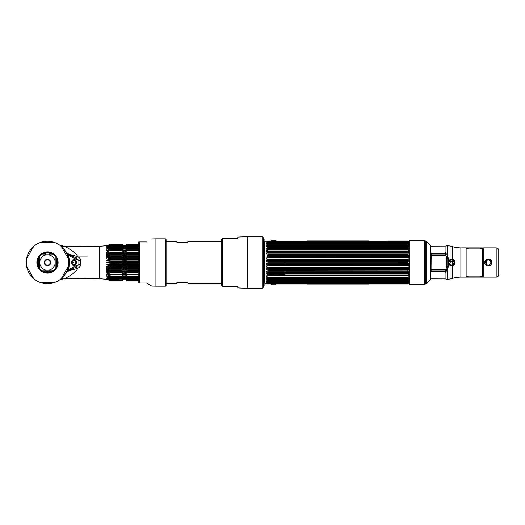 <?xml version="1.0" encoding="UTF-8"?>
<svg xmlns="http://www.w3.org/2000/svg" width="525" height="525" viewBox="0 0 525 525"><rect width="100%" height="100%" fill="white"/><g stroke="black" fill="none" stroke-linecap="round" stroke-linejoin="round"><path stroke-width="0.79" d="M409.402 284.176L409.402 240.824L424.673 240.824L424.673 284.176L409.402 284.176M430.769 262.5L430.769 279.103L426.254 283.618L426.254 241.382L430.769 245.897L430.769 262.5M425.001 262.5L425.001 240.87L425.683 241.054L425.683 283.946L425.001 284.13L425.001 262.5M424.673 281.925L424.673 243.075M430.769 246.146L445.942 246.081L445.942 252.538M445.942 253.221L445.469 255.229M445.942 272.462L445.942 278.919L430.769 278.854M445.942 271.379L445.942 271.779M445.371 269.699L445.777 270.126M483.308 247.898L466.121 247.898L466.121 277.115L483.308 277.102L483.308 247.885L496.178 247.885A2.572 2.572 0 0 1 498.75 250.458L498.75 274.542A2.572 2.572 0 0 1 496.178 277.115L483.308 277.115M486.478 259.796L486.478 264.744M498.75 250.477L498.75 274.522M485.244 261.286L485.244 262.5L485.244 261.286M488.23 259.278L485.008 262.5A3.222 3.222 0 0 1 488.23 259.278A3.222 3.222 0 0 1 491.452 262.5L488.23 259.278A3.222 3.222 0 0 0 485.008 262.5A3.222 3.222 0 0 1 488.23 259.278A3.222 3.222 0 0 1 491.452 262.5A3.222 3.222 0 0 0 488.23 259.278M451.559 265.072C454.762 263.412 454.762 261.699 451.559 259.928L451.48 259.928C448.16 261.64 448.16 263.353 451.48 265.072L451.559 265.722M451.48 259.928A2.572 2.572 0 0 0 448.908 262.5A2.572 2.572 0 0 0 451.48 265.072A2.572 2.572 0 0 0 454.053 262.5A2.572 2.572 0 0 0 451.48 259.928M490.803 262.5A2.572 2.572 0 0 0 488.23 259.928A2.572 2.572 0 0 0 485.658 262.5A2.572 2.572 0 0 1 488.23 259.928A2.572 2.572 0 0 1 490.803 262.5A2.572 2.572 0 0 1 488.23 265.072A2.572 2.572 0 0 1 485.658 262.5A2.572 2.572 0 0 0 488.23 265.072A2.572 2.572 0 0 0 490.803 262.5M466.121 277.115L460.871 277.115A28.823 28.823 0 0 0 452.183 278.46A15.442 15.442 0 0 1 447.523 279.175L446.047 279.175L446.047 272.954L445.397 271.865L447.523 270.191L448.672 264.6L452.183 266.077C453.902 265.735 454.873 264.541 455.083 262.5C454.867 260.452 453.902 259.258 452.183 258.923L448.672 260.4L447.523 254.809L447.523 258.93L448.593 257.985M447.28 254.428L447.28 255.603L447.28 254.428M447.28 270.099L447.28 270.572L447.28 270.099M447.523 245.825L447.523 254.809L445.397 253.135L446.047 252.046L446.047 245.825L447.523 245.825A15.442 15.442 0 0 1 452.183 246.54A28.823 28.823 0 0 0 460.871 247.885L466.121 247.885M446.723 258.871L446.723 266.129L447.746 266.017L447.018 269.272L446.092 269.102L445.469 269.699L431.058 269.699L431.183 253.398L445.469 253.398L445.469 255.301L446.092 255.898L446.723 258.871L447.746 258.983L447.746 266.017L448.672 265.912M447.523 279.175L447.523 270.191A1.234 0.512 29.4 0 0 446.755 270.014L447.018 269.272L445.469 270.158L445.469 271.602L431.183 271.602L431.058 270.158L445.469 270.158M446.755 270.014L445.469 271.602M446.723 266.129L446.092 269.102M491.695 262.5C491.82 267.173 484.647 267.199 484.765 262.5L485.382 262.5C487.285 266.188 489.182 266.188 491.078 262.5L491.695 262.5C491.813 257.801 484.641 257.821 484.765 262.5M454.702 262.5A3.222 3.222 0 0 0 451.48 259.278A3.222 3.222 0 0 0 448.258 262.5A3.222 3.222 0 0 0 451.48 265.722A3.222 3.222 0 0 0 454.702 262.5M448.672 259.081A4.423 4.423 0 0 0 447.746 260.131M447.746 264.869A4.423 4.423 0 0 0 448.658 265.912M448.665 258.851L447.746 259.79M447.746 265.21L448.389 265.919M483.308 276.911L466.121 276.911M466.121 248.089L483.308 248.089M451.9 259.665C453.351 259.941 454.158 260.886 454.342 262.5L454.158 262.5A2.678 2.678 0 0 0 451.48 259.822A2.678 2.678 0 0 0 448.803 262.5L449.131 260.833L451.9 259.665M445.594 269.679L445.922 270.093M446.047 271.274L446.047 271.733M446.047 272.954L446.047 278.145M446.047 256.837L447.28 255.603M446.047 246.855L446.047 252.046M446.047 253.267L445.594 255.321M450.299 262.5A1.181 1.181 0 0 1 451.48 261.319A1.181 1.181 0 0 1 452.662 262.5A1.181 1.181 0 0 0 451.48 261.319A1.181 1.181 0 0 0 450.299 262.5M284.97 263.209L284.97 264.502M407.82 279.097L267.993 279.097L267.113 278.65L267.993 279.097L267.993 279.608L408.004 279.674L266.864 279.477L266.864 280.238L408.955 280.238L408.955 279.477L407.82 279.608L407.82 279.097L408.955 278.585L408.955 277.692L407.82 277.764L407.82 277.18L408.955 276.675L408.955 275.678L407.82 275.684L407.82 275.028L408.955 274.542L408.955 273.446L407.82 273.387L407.82 272.685L408.955 272.219L408.955 271.044L407.82 270.926L407.82 270.178L408.955 269.745L408.955 268.511L407.82 268.327L407.82 267.547L408.955 267.159L266.864 267.159L284.97 267.159L284.97 267.547M284.97 269.745L284.97 270.178M284.97 271.117L284.97 272.258M284.97 273.387L284.97 275.028L267.993 275.028L267.113 274.595L267.993 275.028L407.82 275.028M284.97 275.684L284.97 277.18M284.97 279.674L408.955 280.002M408.745 264.502L408.732 263.202M263.471 262.5L263.471 238.744L264.114 239.387L264.114 285.613L263.471 286.256L263.471 262.5M271.189 283.887A3.294 3.294 0 0 0 272.075 284.76L275.376 284.76A3.294 3.294 0 0 0 276.262 283.887L266.864 283.966L264.771 283.198L264.771 241.802L266.864 241.034L266.864 241.881L407.82 241.572L408.955 242.314L267.232 242.189M267.993 241.572L407.82 241.822M267.113 242.228L267.993 241.822L267.113 242.228M266.864 260.505L266.864 261.798L267.993 262.1L267.993 262.907L407.82 262.9L407.82 262.1L408.955 261.798L408.955 260.505L407.82 260.157L267.993 260.157L266.864 260.505L408.955 260.505M267.993 256.673L408.699 256.456L267.376 256.443L267.993 256.673L267.993 257.453L266.864 257.841L266.864 259.12L267.993 259.357L267.993 260.157M408.699 256.456L408.699 255.229L267.113 255.229L267.113 256.456M267.113 255.229L267.993 254.822L407.82 254.822L407.82 254.074L408.955 253.956L408.955 252.781L407.82 252.315L267.993 252.315L266.864 252.781L408.955 252.781M266.864 252.781L266.864 253.956L267.993 254.074L267.993 254.822M267.993 249.316L408.955 249.323L408.955 248.325L407.82 247.82L407.82 247.236L267.113 247.236L267.993 247.236L267.993 247.82L266.864 248.325L266.864 249.323L267.993 249.316L267.993 249.972L266.864 250.458L266.864 251.554L267.993 251.613L267.993 252.315M267.921 242.511L267.993 242.885L266.864 243.39L266.864 244.013L267.993 243.817L267.993 244.25L266.864 244.762L266.864 245.523L267.993 245.392L267.993 245.903L266.864 246.415L267.113 247.236M267.934 242.511L408.955 242.314L408.955 242.793L407.82 242.537L407.82 242.885L267.993 242.885M267.993 243.817L407.82 243.817L407.82 244.25L267.993 244.25M267.993 245.392L407.82 245.392L407.82 245.903L267.993 245.903M407.82 247.82L267.993 247.82M407.82 249.316L407.82 249.972L267.993 249.972M267.993 251.613L407.82 251.613L407.82 252.315M267.993 254.074L407.82 254.074M407.82 256.673L407.82 257.453L267.993 257.453M267.993 259.357L407.82 259.357L407.82 260.157M267.993 262.1L407.82 262.1M407.82 241.572L408.955 241.881L408.955 241.034L276.262 241.113A3.294 3.294 0 0 0 275.376 240.24L272.075 240.24A3.294 3.294 0 0 0 271.189 241.113M407.82 243.817L408.955 244.013L408.955 243.39L407.82 242.885M407.82 245.392L408.955 245.523L408.955 244.762L407.82 244.25M408.699 247.236L407.82 247.236L408.955 247.308L408.955 246.415L407.82 245.903M407.82 251.613L408.955 251.554L408.955 250.458L407.82 249.972M408.699 255.229L407.82 254.822M407.82 259.357L408.955 259.12L408.955 257.841L407.82 257.453M409.402 283.802L408.955 283.966L408.955 283.119L266.864 283.119L266.864 283.966M267.993 283.428L266.864 282.686L408.699 282.772L407.82 283.178L408.699 282.772M266.864 282.207L267.993 282.463L266.864 282.207L266.864 282.686M267.113 282.293L407.82 282.115L408.693 281.695M407.82 282.115L408.955 281.61L266.864 281.61L267.993 282.115L407.82 282.115L407.82 282.463L267.986 282.476M267.993 281.183L408.955 280.987L408.955 281.61L266.864 281.61L266.864 280.987L267.993 281.183L267.245 280.35M408.955 278.585L266.864 278.585L266.864 277.692L267.993 277.764L267.993 277.18L267.113 276.734L267.993 277.18L407.82 277.18M266.864 276.675L266.864 275.678M267.113 275.737L267.993 275.684L267.113 275.737L267.993 275.684L267.993 275.028M284.97 273.446L266.864 273.446L267.113 274.595L284.97 274.542M407.82 273.387L267.993 273.387L267.993 272.685L266.864 272.219L267.993 272.685L407.82 272.685M266.864 271.044L267.993 270.926L266.864 271.044L266.864 272.219M267.113 271.084L267.993 270.926L267.993 270.178L267.113 269.771L267.993 270.178L407.82 270.178M408.955 269.745L266.864 269.745L266.864 268.511L267.993 268.327L267.993 267.547L267.113 267.173L267.993 267.547L407.82 267.547M266.864 267.159L266.864 265.88L267.993 265.643L267.113 265.899L267.993 265.643L267.993 264.843L266.864 264.495L267.993 264.843L407.82 264.843L408.955 264.495L408.955 263.202L266.864 263.202L266.864 264.495M267.113 263.209L267.993 262.9M267.986 265.683L407.82 265.643L407.82 264.843M267.986 268.367L407.82 268.327M267.986 275.71L407.82 275.684M408.699 278.65L267.251 278.69M267.113 281.689L267.993 282.115M407.82 283.428L267.993 283.178L267.113 282.772M407.82 277.764L267.993 277.764M407.82 281.183L407.82 280.75L267.993 280.75L407.82 280.75L408.548 280.357M408.699 282.293L407.82 282.463L408.699 282.293M408.699 280.311L407.82 280.75L408.699 280.311M408.699 263.209L407.82 262.9M408.955 267.159L408.955 265.88L407.82 265.643M408.699 271.084L267.993 270.926M408.955 282.686L408.955 282.207M266.864 241.034L276.813 241.034M266.864 243.39L408.955 243.39M266.864 246.415L408.955 246.415M266.864 248.325L408.955 248.325M407.925 253.956L267.894 253.956M267.619 256.456L408.201 256.456M408.24 259.12L267.579 259.12M266.864 257.841L408.955 257.841M408.476 261.798L267.337 261.798M267.113 264.502L408.699 264.502M408.594 263.209L267.218 263.209M267.579 265.88L408.24 265.88M267.763 268.511L408.056 268.511M267.113 272.258L408.699 272.258M408.037 271.084L267.776 271.084M272.475 242.445L274.418 242.471M274.719 242.458L266.864 242.419M348.797 240.962C349.578 240.962 349.578 240.962 348.797 240.962C348.016 240.962 348.016 240.962 348.797 240.962L348.961 241.001M365.302 240.982L365.971 240.982L365.302 240.962M364.698 241.001L359.651 241.001L364.698 241.001M359.428 240.982L365 240.982L359.428 240.962M364.153 240.982L359.651 240.982L364.166 240.962M368.786 240.962L307.027 240.962L368.786 240.962M349.414 240.962L319.075 240.962L349.414 240.982M311.955 240.962C309.218 240.962 309.218 240.962 311.955 240.962C309.776 240.962 309.776 240.962 311.955 240.962M313.957 240.962L315.637 240.962C312.907 240.962 312.907 240.962 315.637 240.962L313.957 240.962M352.373 240.962L358.562 240.962L352.373 240.982M354.113 240.962L353.502 240.962L354.113 240.962M354.25 240.962L355.235 240.962L354.25 240.962M357.276 240.962L357.945 240.962L357.276 240.982M359.356 240.962L359.828 240.962L359.356 240.982M363.097 240.962L363.569 240.962L363.097 240.982M358.293 240.962L358.883 240.962L358.293 240.962M359.966 240.962L360.688 240.962L359.966 240.962M361.561 240.962L360.872 240.962L361.561 240.962M364.921 240.962L364.258 240.962L364.921 240.962M366.909 240.962L366.174 240.962L366.909 240.962M307.027 241.034L368.786 241.034L307.027 241.034M323.466 241.021L321.274 241.021L323.466 241.021M327.383 241.021L325.001 241.021L327.383 241.021M327.954 241.021L331.977 241.021L327.954 241.021M329.569 241.021L330.363 241.021L329.569 241.021M333.526 241.021L336.02 241.021L333.526 241.021M336.492 241.021L339.478 241.021L336.492 241.021M343.061 241.021L339.859 241.021L343.061 241.021M344.663 241.021L347.34 241.021L344.663 241.021M348.233 240.982L319.075 240.982L348.233 240.982M321.274 240.982L324.66 240.982L321.274 240.982M326.13 240.982L328.512 240.982L326.13 240.982M329.326 240.982L331.977 240.982L329.326 240.982M332.318 240.982L336.02 240.982L332.318 240.982M336.492 240.982L339.478 240.982L336.492 240.982M339.859 240.982L343.061 240.982L339.859 240.982M343.232 240.982L347.34 240.982L343.232 240.982M330.363 240.982L329.569 240.982L330.363 240.982M311.955 241.001C309.218 241.001 309.218 241.001 311.955 241.001C309.776 241.001 309.776 241.001 311.955 241.001M315.637 241.001L313.957 241.001L315.637 241.001C312.907 241.001 312.907 241.001 315.637 241.001M355.176 240.982L356.055 240.982L355.176 240.982M327.022 284.018L326.458 284.012L327.022 284.018C327.803 284.038 327.803 284.038 327.022 284.038C326.242 284.038 326.242 284.038 327.022 284.038M310.518 284.018L309.842 284.018L310.518 284.038M311.122 283.999L316.162 283.999L311.122 283.999M316.385 284.018L310.82 284.018L316.385 284.038M311.66 284.018L316.162 284.018L311.653 284.038M307.027 284.038L368.786 284.038L307.027 284.038M326.399 284.038L356.738 284.038L326.399 284.018M363.864 284.038C366.594 284.038 366.594 284.038 363.864 284.038C366.037 284.038 366.037 284.038 363.864 284.038M361.856 284.038L360.176 284.038C362.913 284.038 362.913 284.038 360.176 284.038L361.856 284.038M323.439 284.038L317.251 284.038L323.439 284.018M321.7 284.038L322.317 284.038L321.7 284.038M321.569 284.038L320.578 284.038L321.569 284.038M318.544 284.038L317.868 284.038L318.544 284.018M316.457 284.038L315.984 284.038L316.457 284.018M312.723 284.038L312.244 284.038L312.723 284.018M317.52 284.038L316.929 284.038L317.52 284.038M315.847 284.038L315.125 284.038L315.847 284.038M314.252 284.038L314.941 284.038L314.252 284.038M310.892 284.038L311.561 284.038L310.892 284.038M308.903 284.038L309.645 284.038L308.903 284.038M368.786 283.966L307.027 283.966M352.347 283.979L354.539 283.979L352.347 283.979M348.429 283.979L350.818 283.979L348.429 283.979M347.858 283.979L343.836 283.979L347.858 283.979M346.251 283.979L345.457 283.979L346.251 283.979M342.293 283.979L339.793 283.979L342.293 283.979M339.321 283.979L336.341 283.979L339.321 283.979M332.752 283.979L335.954 283.979L332.752 283.979M331.157 283.979L328.473 283.979L331.157 283.979M327.58 284.018L356.738 284.018L327.58 284.018M354.539 284.018L351.153 284.018L354.539 284.018M349.689 284.018L347.301 284.018L349.689 284.018M346.487 284.018L343.836 284.018L346.487 284.018M343.494 284.018L339.793 284.018L343.494 284.018M339.321 284.018L336.341 284.018L339.321 284.018M335.954 284.018L332.752 284.018L335.954 284.018M332.581 284.018L328.473 284.018L332.581 284.018M345.457 284.018L346.251 284.018L345.457 284.018M363.864 283.999C366.594 283.999 366.594 283.999 363.864 283.999C366.037 283.999 366.037 283.999 363.864 283.999M360.176 283.999L361.856 283.999L360.176 283.999C362.913 283.999 362.913 283.999 360.176 283.999M320.637 284.018L319.758 284.018L320.637 284.018M466.121 248.765L468.589 248.161L480.119 248.161L482.587 248.765L482.587 276.235L480.119 276.839L468.589 276.839L466.121 276.235M176.348 241.336L177.063 242.576L176.348 241.336L166.071 241.336M187.359 242.576L188.075 241.336L187.359 242.576L177.063 242.576M221.616 241.336L188.075 241.336M221.616 283.664L188.075 283.664L187.359 282.424L188.075 283.664M176.348 283.664L177.063 282.424L176.348 283.664L166.071 283.664M177.063 282.424L187.359 282.424M238.022 287.93A169.148 169.148 0 0 0 247.761 288.212L262.277 288.212L262.277 236.788L247.761 236.788A169.148 169.148 0 0 0 238.022 237.07L237.057 238.744L222.403 238.744A1.28 1.28 0 0 0 221.616 239.918L221.616 285.082A1.28 1.28 0 0 0 222.403 286.256L237.057 286.256L238.022 287.93L237.057 286.256M262.277 236.788A0.925 0.925 0 0 1 263.202 237.72L263.202 287.28A0.925 0.925 0 0 1 262.277 288.212M66.426 272.062L66.321 272.272C66.216 271.727 69.923 270.428 77.424 268.406L77.477 268.393C77.155 270.808 73.1 274.122 65.31 278.342L99.487 278.578L99.487 246.422L65.31 246.658C73.126 250.898 77.182 254.218 77.477 256.607L77.424 256.594C69.93 254.573 66.229 253.28 66.308 252.709A2.572 2.572 0 0 0 67.502 253.851L76.342 257.978L67.502 253.851L68.217 255.216L78.894 260.518L76.374 257.992A2.572 0.427 115.4 0 0 77.477 256.607C79.721 257.696 80.797 259.055 80.712 260.695L78.894 260.518L78.894 264.482L68.217 269.784L67.502 269.528L67.272 270.152M77.424 268.406A2.572 0.413 -115 0 0 76.342 267.022L67.502 271.149L76.374 267.008A2.572 0.427 64.6 0 1 77.477 268.393C79.721 267.31 80.797 265.945 80.712 264.305L80.712 260.695M138.79 261.713L110.906 261.713L106.358 262.211L106.411 262.795M138.79 260.013L106.358 260.013L106.358 260.59L106.358 260.013L106.358 260.59L106.358 260.013L106.358 260.59L109.778 260.813M138.79 258.418L108.393 258.471M106.424 256.318L106.358 255.78L110.906 254.802L110.906 254.074L106.49 254.323M106.358 256.318L106.358 255.78L106.358 256.318L106.358 255.78L106.358 256.318L106.358 255.78L106.358 256.318L138.79 256.259M109.81 254.146L109.922 255.038M138.79 253.824L106.358 253.824L106.358 254.33L106.358 253.824L106.358 254.33L106.358 253.824L106.358 254.33L106.358 253.824L110.906 252.709L110.906 252.039L106.358 252.473L106.358 252.013L106.358 252.473L106.358 252.013L138.79 252.013M109.85 252.151L109.922 252.978M106.358 252.473L106.358 252.013L106.358 252.473L106.358 252.013L108.714 251.442M106.358 250.793L106.358 250.379L106.358 250.793L106.358 250.379L106.358 250.793L106.358 250.379L106.358 250.793L109.554 250.386M109.495 250.392L108.701 250.51M138.79 249.067L126.965 249.067C125.298 250.504 123.631 250.504 121.944 249.067L110.906 249.067L110.906 248.528L106.358 249.309L106.358 248.955L106.358 249.309L106.358 248.955L110.906 247.57L110.906 247.118L106.358 247.761L107.632 247.833M109.85 247.36L108.734 247.616M108.248 246.297L109.686 246.297L108.728 246.547M107.638 246.796L109.922 246.232L109.922 246.678L106.358 247.761M138.79 245.372L126.965 245.372C125.298 246.96 123.631 246.96 121.944 245.372L110.906 245.109L106.391 246.291M138.79 244.702L126.965 244.702C125.298 246.284 123.631 246.284 121.944 244.702L110.906 244.702L106.358 246.146L108.399 245.831M106.792 245.648L110.906 244.289L121.944 244.289C123.592 245.772 125.265 245.772 126.965 244.289L138.79 244.289M99.487 246.422L106.391 245.641M106.358 245.648L110.637 244.374M110.906 244.702L106.358 245.831M110.906 245.372L106.358 246.822M110.906 249.067L106.358 250.379M138.79 257.027L126.965 257.027C125.298 257.939 123.631 257.939 121.944 257.027L110.906 257.027L106.358 257.86L138.79 257.86M106.358 258.418L106.358 257.86M106.358 260.013L110.906 259.343L110.906 258.549L138.79 258.549M126.368 251.265L126.965 250.786C125.298 252.125 123.631 252.125 121.944 250.786L110.893 250.793L110.906 250.176L138.79 250.176M109.948 251.075L110.906 250.786M109.928 247.347L109.922 247.905M138.79 246.33L126.965 246.33C125.298 247.898 123.631 247.898 121.944 246.33L109.922 246.232M110.906 246.33L109.922 246.678M109.922 251.081L109.922 250.327L110.906 250.176M110.906 257.027L110.906 256.259M109.922 259.507L109.922 258.517L110.906 258.549M110.906 261.713L110.906 260.905L138.79 260.905M109.922 261.831L109.922 260.827L110.906 260.905M122.522 263.097L110.906 263.287L110.906 264.095L121.944 264.095L106.385 264.41M106.654 264.397L107.763 264.331M108.892 264.252L109.312 264.219M110.906 263.287L106.345 262.5M138.79 264.987L106.358 264.987L106.358 264.41L138.79 264.41M106.358 264.987L109.738 265.466M110.906 266.451L110.906 265.657L121.944 265.657L121.944 266.451L106.358 266.582L106.358 267.14L106.358 266.582L106.358 267.14L106.358 266.582L106.358 267.14L138.79 267.14M138.79 271.176L106.358 271.176L106.358 270.67L110.906 270.926L110.906 270.198L106.358 269.22L106.358 268.682L106.358 269.22L106.358 268.682L110.906 268.741L110.906 267.973L106.358 267.14M106.358 271.176L109.856 272.002M138.79 276.472L126.965 276.472C125.298 275.618 123.631 275.618 121.944 276.472L110.906 276.472L110.906 275.933L106.358 274.621L106.358 274.207L110.906 274.824L110.906 274.214L106.358 272.987L106.358 272.527L106.358 272.987L106.358 272.527L110.906 272.961L110.906 272.291L121.944 272.291L121.944 272.961L110.906 272.961L109.922 272.856L109.922 272.022L110.906 272.291M110.906 276.472L106.358 275.691L106.358 276.045L106.358 275.691L106.358 276.045L109.902 277.088M126.368 277.522L126.965 277.882L138.79 277.882L126.965 277.882C125.298 276.859 123.631 276.859 121.944 277.882L121.944 277.43L110.906 277.43L110.906 277.882L121.944 277.882L110.906 277.882L106.358 276.951L110.906 278.67L121.944 278.67C123.592 277.115 125.265 277.115 126.965 278.67L138.79 278.67M138.79 279.891L126.965 279.891C125.298 278.591 123.631 278.591 121.944 279.891L110.906 279.891L106.358 278.178L110.906 279.024L110.906 278.67M110.906 279.891L106.358 278.703L110.906 280.298L121.944 280.298C123.592 278.723 125.265 278.723 126.965 280.298L138.79 280.298M138.79 280.711L126.965 280.711C125.298 279.221 123.631 279.221 121.944 280.711L110.906 280.711L106.358 279.169L110.906 280.298M110.184 280.475L106.358 279.353L99.487 278.578M109.922 280.383L107.638 279.668M107.08 278.854L106.358 278.703M107.566 279.169L108.399 279.169L107.638 278.978M107.507 278.178L106.372 278.184M108.616 277.869L107.894 277.646M107.914 277.22L108.557 277.344M109.922 276.281L109.902 275.612M106.358 274.621L106.358 274.207L106.358 274.621L106.358 274.207L106.358 274.621L109.587 274.621M138.79 272.987L106.358 272.987L106.358 272.527L106.378 272.993M108.609 271.668L107.907 271.497M138.79 269.22L106.358 269.22L106.358 268.682L106.378 269.22M106.358 268.682L108.15 268.702M109.193 266.51L109.541 266.497M108.524 265.269L107.947 265.191M109.922 266.483L109.922 265.493L110.906 265.657M110.906 277.43L109.922 277.095L109.922 277.653M110.637 280.626L121.944 280.658C123.592 279.116 125.265 279.116 126.965 280.658L138.79 280.658M109.922 280.317L110.906 280.658M109.922 267.776L109.968 268.728M110.854 268.741L121.944 268.741L121.944 267.973L110.906 267.973M60.027 245.385L60.532 245.766M60.664 245.864L61.53 246.593M62.081 247.098L62.6 247.603M64.765 250.182L65.605 251.462M64.221 246.422L59.489 244.998A10.297 9.844 124.5 0 0 65.31 246.658M26.25 262.5A21.223 21.223 0 0 1 47.473 241.277A21.223 21.223 0 0 1 68.703 262.5A21.223 21.223 0 0 1 47.473 283.723A21.223 21.223 0 0 1 26.25 262.5M66.878 253.897L67.075 254.349M67.285 254.881L67.482 255.412M64.221 278.578L59.489 280.002A10.297 9.844 -124.5 0 1 65.31 278.342M65.605 273.545L64.759 274.818M62.593 277.403L61.871 278.099M61.523 278.414L60.657 279.136M60.5 279.261L59.988 279.648M138.79 280.455L126.965 280.455C125.298 279.044 123.631 279.044 121.944 280.455L110.906 280.455M121.944 279.891L110.906 279.628M138.79 279.024L126.965 279.024C125.298 277.856 123.631 277.856 121.944 279.024L110.906 279.024M121.944 279.024L121.944 278.67M121.944 276.472L121.944 275.933L110.906 275.933M138.79 274.824L121.944 274.824L121.944 274.214L110.906 274.214M121.944 274.824L110.906 274.824M122.522 269.824L121.944 270.198L110.906 270.198M138.79 270.198L126.965 270.198C125.265 269.128 123.592 269.128 121.944 270.198L121.944 270.926L110.906 270.926M138.79 263.287L121.944 263.287L121.944 264.095L122.561 264.219M122.561 261.909L121.944 261.713L121.944 260.905M126.354 259.606L110.906 259.343M121.944 259.343L121.944 258.549L125.659 258.464M122.561 257.355L121.944 257.027L121.944 256.259L122.561 256.285M126.354 255.189L126.958 254.802C125.298 255.878 123.631 255.878 121.944 254.802L121.944 254.074L110.906 254.074M121.944 254.802L110.906 254.802M126.354 253.148L126.958 252.715C125.298 253.929 123.631 253.929 121.944 252.709L121.944 252.039L110.906 252.039M121.944 252.709L110.906 252.709M122.542 251.265L121.944 250.176L122.561 250.418M110.906 248.528L121.944 248.528C123.592 249.375 125.265 249.375 126.965 248.528L138.79 248.528M121.944 249.067L121.944 248.528M138.79 247.57L126.965 247.57C125.298 249.086 123.631 249.086 121.944 247.57L121.944 247.118L110.906 247.118M121.944 247.57L110.906 247.57M121.944 246.33L121.944 245.976L110.906 245.976M110.906 245.109L121.944 245.109C123.592 246.402 125.265 246.402 126.965 245.109L138.79 245.109M121.944 244.702L110.906 244.545M138.79 244.342L126.965 244.342C125.298 245.89 123.631 245.89 121.944 244.342L110.906 244.342M87.334 256.069L77.175 256.069M121.944 264.095L138.79 264.095L126.965 264.095L126.965 263.287M126.354 254.172L125.652 254.244M124.025 254.277L123.244 254.244M122.522 254.172L138.79 254.074M123.25 251.6L124.031 251.777M125.659 251.6L126.263 251.331M126.361 252.21L125.652 252.328M124.025 252.387L123.244 252.328M122.522 252.203L138.79 252.039M125.042 246.822L123.25 246.684M125.114 245.831L125.652 245.903M124.031 246.074L123.257 245.903M126.368 246.389L125.659 246.337M124.911 246.54L122.542 246.389M126.361 244.821L125.652 245.195M124.031 245.392L123.257 245.195M121.944 244.545C123.592 245.943 125.265 245.943 126.965 244.545L138.79 244.545M109.627 245.831L122.41 245.831M123.06 245.831L124.031 245.871M126.499 245.831L138.79 245.831M121.944 245.976C123.592 247.137 125.265 247.137 126.965 245.976L138.79 245.976M108.885 247.045L122.771 247.045L124.031 247.492M125.659 247.282L138.79 247.045M126.965 246.33L126.965 245.976M122.542 247.485L121.944 247.118C123.592 248.135 125.265 248.135 126.965 247.118L126.368 247.485M138.79 247.118L126.965 247.118L126.965 247.57M126.02 248.955L122.889 248.955M108.675 248.955L106.358 248.955M138.79 249.309L126.715 249.309M122.561 249.585L110.138 249.309M138.79 252.709L126.965 252.709L126.965 252.039M138.79 254.802L126.965 254.802L126.965 254.074M138.79 255.78L106.358 255.78M138.79 259.343L126.965 259.343L126.965 258.549M106.358 262.789L138.79 262.789M122.522 267.658L121.944 267.973C123.592 267.067 125.265 267.067 126.965 267.973L138.79 267.973M138.79 268.741L126.965 268.741L126.965 267.973M138.79 270.926L126.965 270.926L126.965 270.198M126.361 268.715L121.944 268.741M126.965 270.926L121.944 270.926M121.944 274.214C123.592 272.882 125.265 272.882 126.965 274.214L138.79 274.214M126.965 274.824L126.965 274.214M138.79 272.961L121.944 272.961M126.368 272.79L126.965 272.961L126.965 272.291L138.79 272.291M126.486 274.621L122.423 274.621M121.944 275.933C123.592 274.503 125.265 274.503 126.965 275.933L138.79 275.933M126.965 276.472L126.965 275.933M126.02 276.045L122.889 276.045M108.675 276.045L106.358 276.045M121.944 277.43C123.592 275.92 125.265 275.92 126.965 277.43L138.79 277.43M126.965 277.882L126.965 277.43M121.944 279.628C123.592 278.053 125.265 278.053 126.965 279.628L138.79 279.628M123.867 278.178L125.042 278.178M138.79 277.955L126.138 277.955M123.257 277.712L108.885 277.955M126.965 279.024L126.965 278.67M125.849 279.169L124.911 279.129M123.788 279.169L123.25 279.097M122.542 280.179L123.25 279.805M124.031 279.608L125.659 279.805M106.792 279.353L107.159 279.353M106.358 279.248L106.706 279.248M124.031 278.926L125.659 279.097M122.522 273.748L121.951 274.207M123.257 264.305L124.031 264.351M125.659 264.305L126.368 264.219M138.79 266.451L122.561 266.503M123.257 266.536L124.031 266.556M125.659 266.536L126.368 266.503M121.944 265.657L126.368 265.401M125.659 265.21L124.917 265.118M124.878 265.118L124.031 265.118M123.257 265.21L122.561 265.394M121.957 268.741L122.542 268.721M122.85 268.708L123.257 268.702M124.031 268.688L125.652 268.702M121.951 272.961L122.548 272.79M122.778 272.744L123.244 272.672M124.025 272.613L124.819 272.606M124.865 272.613L125.652 272.672M121.944 272.291C123.592 271.077 125.265 271.077 126.965 272.291L126.368 271.858M125.659 271.55L124.917 271.392M124.878 271.392L124.031 271.392M123.257 271.55L122.561 271.845M121.944 277.882L123.257 277.259M124.031 277.128L125.659 277.259M125.659 277.718L124.911 277.515M124.878 277.508L124.031 277.508M124.878 279.129L124.031 279.129M126.965 266.451L126.965 265.657L138.79 265.657M125.659 262.041L126.965 261.713L126.965 260.905L126.368 260.781M126.965 257.027L126.965 256.259L124.884 256.312M138.79 250.786L126.965 250.786L126.965 250.176L124.878 250.674M126.965 249.067L126.965 248.528M126.263 246.448L125.659 246.684M126.263 247.531L125.659 247.741M124.031 247.872L123.25 247.741M123.257 249.939L124.031 250.13M125.659 249.939L126.368 249.572M124.031 250.674L123.257 250.589M123.257 257.578L124.031 257.696M125.659 257.578L126.368 257.348M126.958 258.543L126.368 258.497M123.257 262.041L124.031 262.113M125.659 260.695L124.031 260.649M123.257 260.695L122.561 260.781M67.049 270.71L66.531 271.845M77.424 256.594A2.572 0.413 -65 0 1 76.342 257.978L76.374 257.992M73.192 259.534L71.21 262.5L73.192 265.466M66.308 272.291L68.217 269.784A21.978 21.978 0 0 0 68.217 255.216L67.502 255.472M76.374 267.008L78.894 264.482L80.712 264.305M57.77 262.5A10.297 10.297 0 0 0 47.473 252.203A10.297 10.297 0 0 0 37.183 262.5A10.297 10.297 0 0 0 47.473 272.797A10.297 10.297 0 0 0 57.77 262.5M54.534 282.489L40.418 282.489A21.203 21.203 0 0 1 33.692 278.611L26.637 266.385A21.203 21.203 0 0 1 26.637 258.615L33.692 246.389A21.203 21.203 0 0 1 40.418 242.511L54.534 242.511A21.203 21.203 0 0 1 61.261 246.389L68.316 258.615A21.203 21.203 0 0 1 68.316 266.385L61.261 278.611A21.203 21.203 0 0 1 54.534 282.489M47.473 251.888A10.612 10.612 0 0 0 36.862 262.5A10.612 10.612 0 0 0 47.473 273.112A10.612 10.612 0 0 0 58.091 262.5A10.612 10.612 0 0 0 47.473 251.888M73.736 265.683A3.216 2.277 -90 0 1 73.395 265.716L74.078 265.716A3.216 2.277 90 0 0 76.348 262.5A3.216 2.277 90 0 0 74.078 259.284L73.395 259.284A3.216 2.277 -90 0 1 73.736 259.317M74.078 265.716A3.216 2.277 -90 0 1 71.8 262.5A3.216 2.277 -90 0 1 74.078 259.284M72.706 262.5A1.936 1.372 90 0 0 74.078 264.436A1.936 1.372 90 0 0 75.442 262.5A1.936 1.372 90 0 0 74.078 260.564A1.936 1.372 90 0 0 72.706 262.5M73.178 262.5L73.69 262.5L73.178 262.5M47.473 252.394A10.106 10.106 0 0 1 51.739 253.332A10.106 10.106 0 0 0 43.214 253.332A10.106 10.106 0 0 1 47.473 252.394M52.146 253.536A10.106 10.106 0 0 1 52.546 253.752M52.92 253.982A10.106 10.106 0 0 1 53.255 254.205M55.768 256.712A10.106 10.106 0 0 1 55.991 257.047M56.221 257.427A10.106 10.106 0 0 1 56.438 257.827M49.376 253.332L51.739 253.332L54.009 254.782A10.106 10.106 0 0 1 55.191 255.97L56.641 258.241A10.106 10.106 0 0 1 56.641 266.759A10.106 10.106 0 0 0 56.641 258.241L56.641 266.759L55.191 269.03A10.106 10.106 0 0 1 54.009 270.217L51.739 271.668A10.106 10.106 0 0 1 47.473 272.606A10.106 10.106 0 0 0 51.739 271.668L43.214 271.668A10.106 10.106 0 0 0 47.473 272.606A10.106 10.106 0 0 1 43.214 271.668L40.943 270.217A10.106 10.106 0 0 1 39.762 269.03L38.312 266.759A10.106 10.106 0 0 1 38.312 258.241L39.762 255.97A10.106 10.106 0 0 1 40.943 254.782L43.214 253.332L45.577 253.332M56.444 267.173A10.106 10.106 0 0 1 56.221 267.566M55.998 267.94A10.106 10.106 0 0 1 55.775 268.275M53.261 270.788A10.106 10.106 0 0 1 52.927 271.012M52.553 271.241A10.106 10.106 0 0 1 52.152 271.464M40.943 254.782L54.009 254.782M47.473 254.782L45.577 254.782L45.577 252.63L49.376 252.63L49.376 254.782L47.755 254.782A7.718 7.718 0 0 1 55.191 262.218L55.191 262.782A7.718 7.718 0 0 1 47.755 270.217L40.943 270.217M55.191 255.97L55.191 262.218M54.009 270.217L47.755 270.217M55.191 262.782L55.191 269.03M39.762 269.03L39.762 262.782A7.718 7.718 0 0 0 47.191 270.217M39.762 262.782L39.762 255.97M47.191 254.782A7.718 7.718 0 0 0 39.762 262.218M47.473 259.291A3.209 3.209 0 0 0 44.264 262.5A3.209 3.209 0 0 0 47.473 265.709A3.209 3.209 0 0 0 50.689 262.5A3.209 3.209 0 0 0 47.473 259.291M42.807 271.464A10.106 10.106 0 0 1 42.407 271.248M42.033 271.018A10.106 10.106 0 0 1 41.698 270.795M39.185 268.288A10.106 10.106 0 0 1 38.962 267.953M38.732 267.573A10.106 10.106 0 0 1 38.515 267.173M38.509 257.827A10.106 10.106 0 0 1 38.732 257.434M38.955 257.06A10.106 10.106 0 0 1 39.178 256.725M41.692 254.212A10.106 10.106 0 0 1 42.026 253.988M42.4 253.759A10.106 10.106 0 0 1 42.801 253.536M38.312 258.241A10.106 10.106 0 0 0 38.312 266.759L38.312 258.241M47.473 259.855A2.645 2.645 0 0 0 44.828 262.5A2.645 2.645 0 0 0 47.473 265.145A2.645 2.645 0 0 0 50.124 262.5A2.645 2.645 0 0 0 47.473 259.855M45.872 252.335L49.081 252.335L45.872 252.335M45.642 270.217A1.923 1.923 0 0 0 49.311 270.217M146.514 283.034C153.615 287.136 153.615 287.136 146.514 283.034L138.79 283.034L138.79 241.966L139.788 241.966L138.79 241.966M146.514 241.966C153.615 237.864 153.615 237.864 146.514 241.966C153.615 237.864 153.615 237.864 146.514 241.966L139.788 241.966L139.788 283.034M151.771 238.927L155.925 238.823L155.925 286.178L151.771 286.072L150.99 285.62M150.57 285.377L147.453 283.579M155.925 238.823L165.454 238.823L165.454 286.178L155.925 286.178M165.454 286.178L166.071 285.561L166.071 239.439L165.454 238.823M452.183 247.288L452.183 248.692M452.183 260.026L452.183 264.974M452.183 276.308L452.183 276.957M451.559 259.278L451.559 259.632M460.871 247.885L460.871 277.115M452.183 246.54L452.183 258.923M452.183 266.077L452.183 278.46M431.058 255.301L445.469 255.301M431.058 254.842L445.469 254.842M496.178 277.115L496.178 247.885M247.761 288.212L247.761 236.788M222.705 286.256L222.705 238.744M109.922 248.719L109.922 249.382M109.922 256.272L109.922 257.224M109.922 264.173L109.922 263.169M109.922 270.867L109.922 269.962M109.922 274.673L109.922 273.919M109.922 278.768L109.922 278.322M425.683 241.054L426.254 241.382M425.683 283.946L426.254 283.618M409.402 241.198L408.955 241.034M408.076 247.144L267.737 247.144M408.338 271.117L267.474 271.117M408.955 283.966L276.813 283.966M275.33 242.419L408.955 242.419M62.869 247.885L63.873 249.027M64.936 250.432L65.507 251.298M65.5 273.709L64.929 274.575M63.899 275.947L62.829 277.154M67.502 253.851L66.819 253.385M68.217 267.028L68.217 257.972M66.977 254.113L67.449 255.321"/></g></svg>
